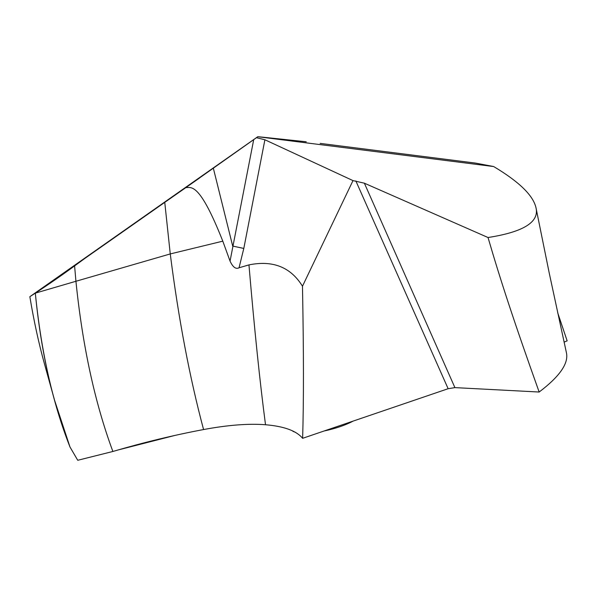 <?xml version="1.0" encoding="UTF-8"?>
<svg xmlns="http://www.w3.org/2000/svg" width="597" height="597" viewBox="0 0 597 597"><rect width="100%" height="100%" fill="white"/><g stroke="black" fill="none" stroke-linecap="round" stroke-linejoin="round"><path stroke-width="0.9" d="M69.998 447.026L77.744 460.28L69.998 447.026C52.79 403.423 41.23 352.133 35.32 293.142L29.85 296.687C33.88 321.029 38.82 343.678 44.671 364.633L54.573 400.288L69.991 447.026L77.744 460.28L112.878 451.474C143.608 442.444 173.839 435.131 203.57 429.549C227.882 425.027 248.531 423.422 265.516 424.743C284.15 426.318 296.515 430.84 302.612 438.317C303.761 402.191 303.716 351.491 302.478 286.217C290.732 267.15 272.896 260.038 248.956 264.889L239.046 267.777C235.875 269.441 232.875 267.21 230.046 261.105L222.8 241.158L170.257 253.934L164.757 202.361L84.886 258.389L257.77 136.72L262.576 137.161L257.77 136.72L29.85 296.687M35.32 293.142L75.931 281.269L74.595 265.911L84.886 258.389L35.32 293.142C49.312 283.926 62.409 274.851 74.595 265.911C62.401 274.859 49.305 283.933 35.32 293.142C39.126 332.402 45.544 368.118 54.573 400.288M222.8 241.158C199.532 182.294 191.443 187.555 185.846 187.615L164.757 202.361M564.098 342.111L567.15 340.865L557.702 312.776M454.907 387.617L539.158 392.028C559.896 376.311 568.956 363.118 566.359 352.439L549.374 273.739L535.942 207.54C533.061 195.309 518.972 181.645 493.682 166.548L257.77 136.72L256.434 137.698L264.896 139.765L352.991 180.607L364.379 183.197L454.907 387.617L448.138 388.714L302.612 438.317M185.846 187.615L253.71 139.631L230.046 261.105M213.353 168.257L232.703 246.068L243.807 248.442L239.046 267.777M539.158 392.028C514.077 321.835 500.271 279.5 488.033 237.524C523.606 231.964 539.576 221.972 535.949 207.54M488.033 237.524L364.379 183.197M306.246 141.78L262.576 137.161L306.246 141.78M320.171 143.384L334.163 145.161M431.594 157.518L334.26 145.175L475.496 163.085L493.682 166.548M352.991 180.607L302.478 286.217M292.94 431.34L295.463 432.31M324.081 430.997C335.656 428.542 345.335 425.243 353.125 421.094M174.899 435.429L117.982 449.989M74.595 265.911L84.886 258.389M185.936 187.548L199.525 178.025M253.71 139.631L256.434 137.698M112.878 451.474C94.848 402.788 82.528 346.051 75.931 281.269L170.257 253.934C178.548 318.932 189.652 377.476 203.57 429.549M265.516 424.743C259.904 382.222 254.389 328.94 248.956 264.889M264.896 139.765L243.807 248.442M448.138 388.714L355.857 180.943"/></g></svg>

